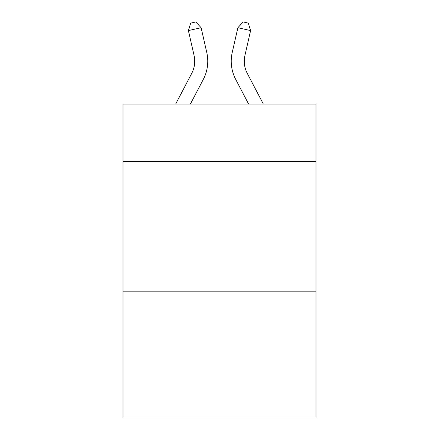 <?xml version="1.0" encoding="UTF-8"?>
<svg xmlns="http://www.w3.org/2000/svg" width="439" height="439" viewBox="0 0 439 439"><rect width="100%" height="100%" fill="white"/><g stroke="black" fill="none" stroke-linecap="round" stroke-linejoin="round"><path stroke-width="0.66" d="M316.014 161.42L316.014 104.032L122.986 104.032L122.986 161.42L316.014 161.42L316.014 417.05L122.986 417.05L122.986 161.42M316.014 291.842L122.986 291.842M175.671 104.032L191.739 73.357A26.088 26.088 -28.9 0 0 194.065 55.457L188.402 30.593L190.707 23.108L195.794 21.95L201.117 27.695L206.785 52.559A39.126 39.126 145 0 1 203.295 79.41L190.394 104.032L203.295 79.41M263.329 104.032L247.261 73.357A26.088 26.088 28.9 0 1 244.935 55.457L250.598 30.593L237.883 27.695L232.215 52.559A39.126 39.126 -145 0 0 235.705 79.41L248.606 104.032L235.705 79.41M191.739 73.357A26.088 26.088 -35 0 0 194.065 55.457A26.088 26.088 -35 0 1 191.739 73.357A26.088 26.088 -35 0 0 194.065 55.457A26.088 26.088 -35 0 1 191.739 73.357A26.088 26.088 -35 0 0 194.065 55.457A26.088 26.088 -35 0 1 191.739 73.357A26.088 26.088 -35 0 0 194.065 55.457A26.088 26.088 -35 0 1 191.739 73.357A26.088 26.088 -35 0 0 194.065 55.457A26.088 26.088 -35 0 1 191.739 73.357A26.088 26.088 -35 0 0 194.065 55.457A26.088 26.088 -35 0 1 191.739 73.357A26.088 26.088 -35 0 0 194.065 55.457A26.088 26.088 -35 0 1 191.739 73.357A26.088 26.088 -35 0 0 194.065 55.457A26.088 26.088 -35 0 1 191.739 73.357A26.088 26.088 -35 0 0 194.065 55.457A26.088 26.088 -35 0 1 191.739 73.357A26.088 26.088 -35 0 0 194.065 55.457A26.088 26.088 -35 0 1 191.739 73.357A26.088 26.088 -35 0 0 194.065 55.457A26.088 26.088 -35 0 1 191.739 73.357A26.088 26.088 -35 0 0 194.065 55.457A26.088 26.088 -35 0 1 191.739 73.357A26.088 26.088 -35 0 0 194.065 55.457A26.088 26.088 -35 0 1 191.739 73.357A26.088 26.088 -35 0 0 194.065 55.457A26.088 26.088 -35 0 1 191.739 73.357A26.088 26.088 -35 0 0 194.065 55.457A26.088 26.088 -35 0 1 191.739 73.357A26.088 26.088 -35 0 0 194.065 55.457A26.088 26.088 -35 0 1 191.739 73.357A26.088 26.088 -35 0 0 194.065 55.457A26.088 26.088 -35 0 1 191.739 73.357A26.088 26.088 -35 0 0 194.065 55.457A26.088 26.088 -35 0 1 191.739 73.357A26.088 26.088 -35 0 0 194.065 55.457A26.088 26.088 -35 0 1 191.739 73.357A26.088 26.088 -35 0 0 194.065 55.457A26.088 26.088 -35 0 1 191.739 73.357A26.088 26.088 -35 0 0 194.065 55.457M188.402 30.593L201.117 27.695L206.785 52.559M247.261 73.357A26.088 26.088 35 0 1 244.935 55.457A26.088 26.088 35 0 0 247.261 73.357A26.088 26.088 35 0 1 244.935 55.457A26.088 26.088 35 0 0 247.261 73.357A26.088 26.088 35 0 1 244.935 55.457A26.088 26.088 35 0 0 247.261 73.357A26.088 26.088 35 0 1 244.935 55.457A26.088 26.088 35 0 0 247.261 73.357A26.088 26.088 35 0 1 244.935 55.457A26.088 26.088 35 0 0 247.261 73.357A26.088 26.088 35 0 1 244.935 55.457A26.088 26.088 35 0 0 247.261 73.357A26.088 26.088 35 0 1 244.935 55.457A26.088 26.088 35 0 0 247.261 73.357A26.088 26.088 35 0 1 244.935 55.457A26.088 26.088 35 0 0 247.261 73.357A26.088 26.088 35 0 1 244.935 55.457A26.088 26.088 35 0 0 247.261 73.357A26.088 26.088 35 0 1 244.935 55.457A26.088 26.088 35 0 0 247.261 73.357A26.088 26.088 35 0 1 244.935 55.457A26.088 26.088 35 0 0 247.261 73.357A26.088 26.088 35 0 1 244.935 55.457A26.088 26.088 35 0 0 247.261 73.357A26.088 26.088 35 0 1 244.935 55.457A26.088 26.088 35 0 0 247.261 73.357A26.088 26.088 35 0 1 244.935 55.457A26.088 26.088 35 0 0 247.261 73.357A26.088 26.088 35 0 1 244.935 55.457A26.088 26.088 35 0 0 247.261 73.357A26.088 26.088 35 0 1 244.935 55.457A26.088 26.088 35 0 0 247.261 73.357A26.088 26.088 35 0 1 244.935 55.457A26.088 26.088 35 0 0 247.261 73.357A26.088 26.088 35 0 1 244.935 55.457A26.088 26.088 35 0 0 247.261 73.357A26.088 26.088 35 0 1 244.935 55.457A26.088 26.088 35 0 0 247.261 73.357A26.088 26.088 35 0 1 244.935 55.457A26.088 26.088 35 0 0 247.261 73.357A26.088 26.088 35 0 1 244.935 55.457M250.598 30.593L248.293 23.108L243.206 21.95L237.883 27.695L232.215 52.559"/></g></svg>
